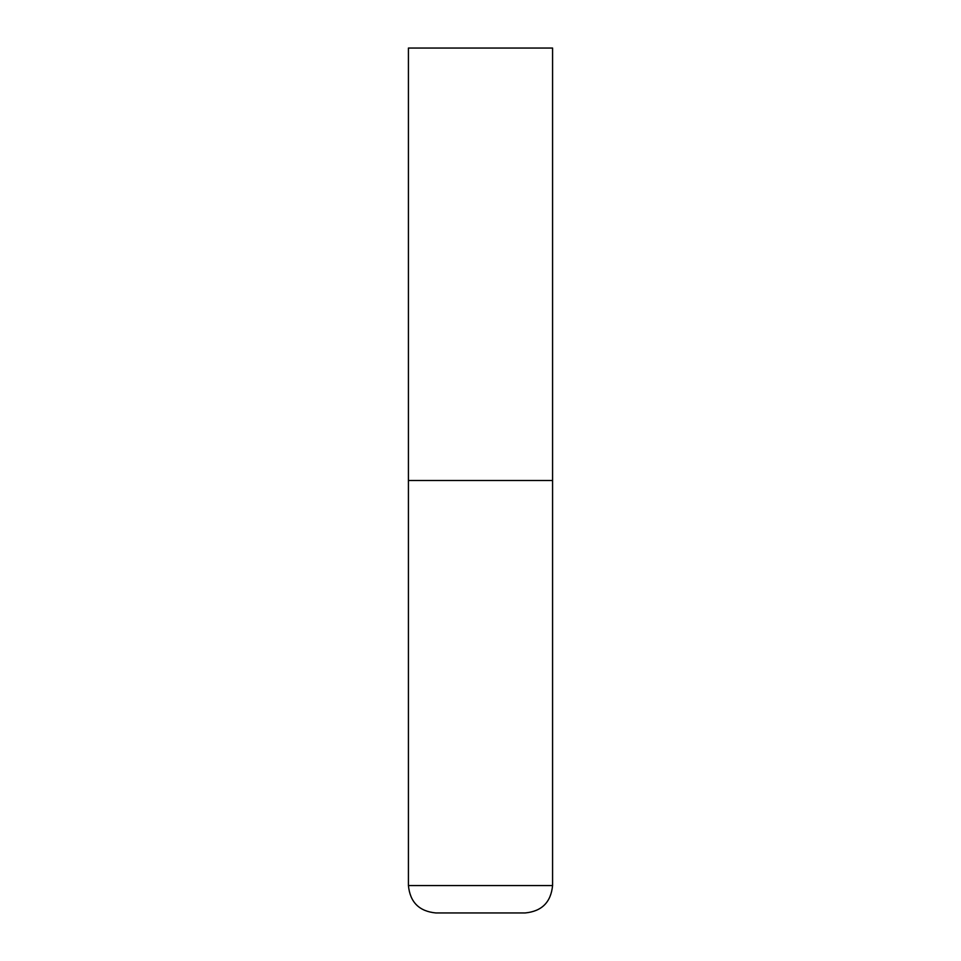<?xml version="1.0" encoding="UTF-8"?>
<svg xmlns="http://www.w3.org/2000/svg" width="961" height="961" viewBox="0 0 961 961"><rect width="100%" height="100%" fill="white"/><g stroke="black" fill="none" stroke-linecap="round" stroke-linejoin="round"><path stroke-width="0.72" stroke-dasharray="4.8 3.6" d="M480.5 480.5L552.575 480.5L480.5 480.5M435.813 912.95L525.186 912.95M552.575 48.05L408.425 48.05M408.425 885.562L552.575 885.562"/><path stroke-width="1.44" d="M552.575 885.562L552.575 480.5L408.425 480.5L552.575 480.5L552.575 48.05L408.425 48.05L408.425 885.562C410.047 902.199 419.176 911.328 435.813 912.95L525.186 912.95C541.824 911.328 550.953 902.199 552.575 885.562L408.425 885.562"/></g></svg>

